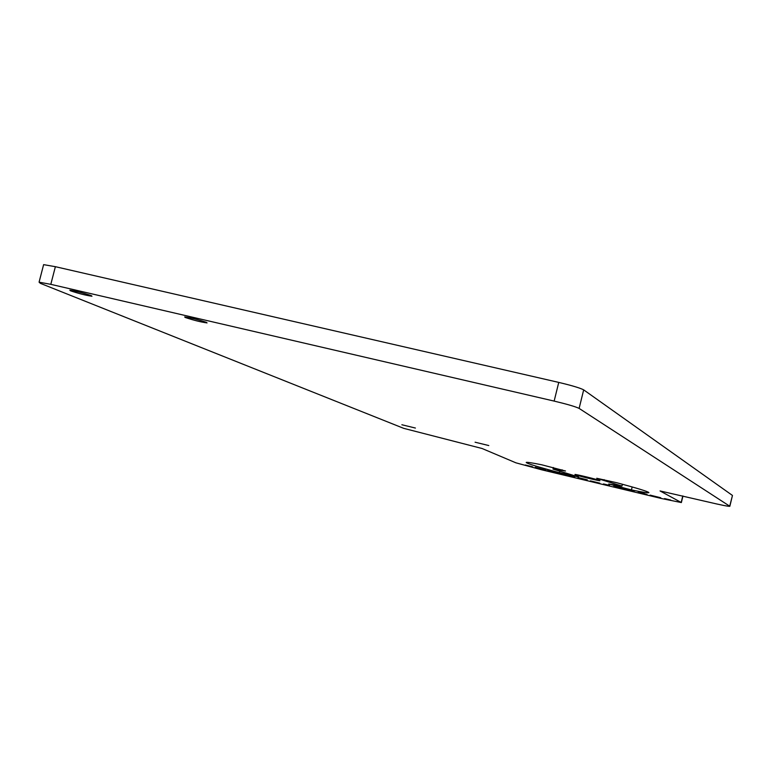 <?xml version="1.0" encoding="UTF-8"?>
<svg xmlns="http://www.w3.org/2000/svg" width="771" height="771" viewBox="0 0 771 771"><rect width="100%" height="100%" fill="white"/><g stroke="black" fill="none" stroke-linecap="round" stroke-linejoin="round"><path stroke-width="1.16" d="M707.489 501.844C721.309 505.101 728.759 506.576 729.838 506.277L579.117 408.408C575.629 406.683 567.302 404.245 554.147 401.093L50.809 284.335L39.08 282.176L40.391 283.352L403.744 428.358L482.048 448.491L515.934 462.831L541.753 469.818L661.74 498.567L681.362 502.557L660.053 490.944L707.489 501.844M603.905 480.487L621.966 486.058L608.724 484.005L631.43 489.913C642.706 492.245 648.527 493.141 648.883 492.611C648.199 491.57 637.588 488.303 617.051 482.8L596.735 478.271L603.905 480.487L604.117 479.629M571.475 474.782L552.99 469.086L565.509 470.994L541.762 464.797C531.874 462.802 526.699 462.012 526.217 462.446C526.824 463.525 537.879 466.927 559.38 472.652L578.529 476.95L571.475 474.782M599.799 480.555L599.963 480.67C600.416 481.326 576.997 475.64 575.118 474.647L574.935 474.512C574.462 473.857 598.132 479.601 599.799 480.555M664.583 498.567L670.731 500.042L664.583 498.567M650.126 495.117L660.757 497.748L650.126 495.117M638.648 492.245L647.042 494.462L638.243 491.937M630.186 490.423L634.36 490.992L624.549 488.65L630.206 490.337M613.735 486.395L624.337 489.026L613.735 486.395M603.491 483.937L609.562 485.393L603.491 483.937M590.403 480.853L599.799 483.147L590.403 480.853M587.223 480.14L577.99 477.5L587.29 479.851M574.723 476.738L567.813 475.158L574.723 476.738M566.618 475.032L557.549 472.777L566.618 475.032M547.497 470.522L556.874 472.864L547.516 470.455M546.08 470.281L535.257 467.265L546.08 470.281M532.655 466.831L525.321 465L532.655 466.831M91.315 295.65C83.22 292.941 76.059 291.13 69.824 290.195L70.508 290.812C78.7 293.539 85.851 295.351 91.971 296.247L91.315 295.65M415.405 428.05L401.864 424.744L415.405 428.05M206.551 322.403C198.398 319.647 191.102 317.816 184.683 316.92L185.204 317.45C193.463 320.225 200.749 322.047 207.052 322.914L206.551 322.403M488.795 445.551L475.09 442.207L488.795 445.551M729.723 506.171L732.44 495.531M732.334 495.358L583.676 389.866C580.216 388.025 571.909 385.539 558.744 382.406L55.377 266.689L43.619 264.636L43.465 265.214M639.911 492.746L645.366 494.009L639.949 492.698M638.224 492.033L644.151 493.392L638.677 492.197M632.133 490.896L627.835 489.546M627.835 489.585L632.249 490.597M565.394 474.782L558.773 473.018L565.442 474.599M549.868 471.177L554.59 471.891M554.532 472.122L549.887 471.139M579.117 408.408L583.676 389.866M554.147 401.093L558.744 382.406M50.809 284.335L55.377 266.689M681.198 502.422L682.769 495.946M631.43 489.913L632.162 486.944M561.963 470.455L562.126 469.809M559.38 472.652L559.659 471.505M729.838 506.277L732.45 495.483M39.08 282.176L43.619 264.636M681.362 502.557L682.952 495.994M622.409 484.236L621.966 486.058M553.385 467.496L552.99 469.086"/></g></svg>
